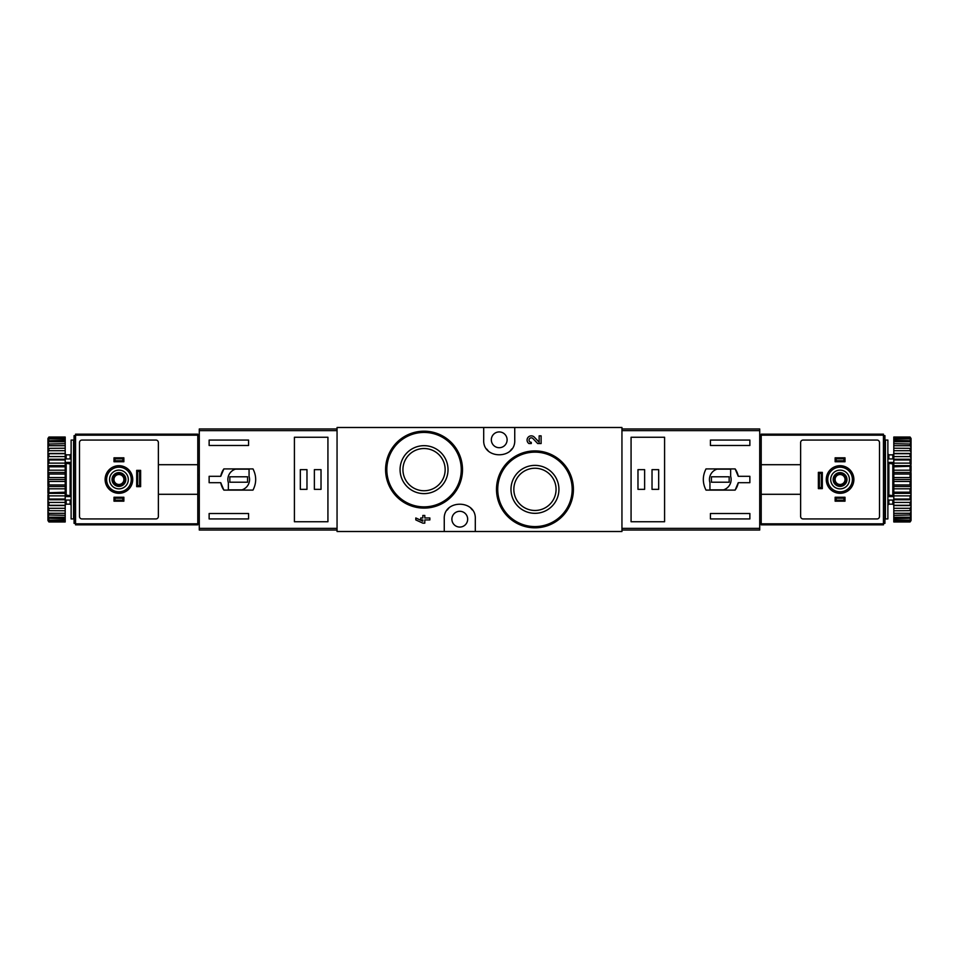 <?xml version="1.0" encoding="UTF-8"?>
<svg xmlns="http://www.w3.org/2000/svg" width="959" height="959" viewBox="0 0 959 959"><rect width="100%" height="100%" fill="white"/><g stroke="black" fill="none" stroke-linecap="round" stroke-linejoin="round"><path stroke-width="1.44" d="M483.696 427.498L337.053 427.498L337.053 531.502L444.257 531.502L444.257 519.179C443.058 499.255 476.479 499.219 475.304 519.179L475.304 531.502L621.947 531.502L621.947 427.498L483.696 427.498L483.696 439.821C482.521 459.781 515.942 459.745 514.743 439.821L514.743 427.498M531.286 443.549L528.912 443.549A4.22 4.22 0 0 1 528.073 437.34A4.22 4.22 0 0 1 534.331 437.16L539.15 442.219L539.15 435.854L541.116 435.854L541.116 443.549L537.699 443.549L532.904 438.515A2.254 2.254 0 0 0 529.212 439.186A2.254 2.254 0 0 0 531.286 442.315L531.286 443.549M562.238 462.262L549.771 453.883M451.198 442.423L438.826 434.151M424.801 515.451L422.835 515.451L422.835 517.956L420.737 517.956L420.737 519.922L422.835 519.922L422.835 521.181L415.81 517.956L415.81 519.922L422.835 523.146L424.801 523.146L424.801 519.922L429.86 519.922L429.86 517.956L424.801 517.956L424.801 515.451M444.257 531.502L475.304 531.502M534.954 465.379A23.975 23.975 0 0 1 555.717 501.341A23.975 23.975 0 0 1 514.192 501.341A23.975 23.975 0 0 1 534.954 465.379M534.954 450.91A38.444 38.444 0 0 1 568.255 508.582A38.444 38.444 0 0 1 501.653 508.582A38.444 38.444 0 0 1 534.954 450.91A38.444 38.444 0 0 1 568.255 508.582A38.444 38.444 0 0 1 501.653 508.582A38.444 38.444 0 0 1 534.954 450.91M534.954 468.244A21.11 21.11 0 0 1 553.235 499.915A21.11 21.11 0 0 1 516.673 499.915A21.11 21.11 0 0 1 534.954 468.244M424.046 445.671A23.975 23.975 0 0 1 444.808 481.634A23.975 23.975 0 0 1 403.283 481.634A23.975 23.975 0 0 1 424.046 445.671M424.046 431.19A38.444 38.444 0 0 1 457.347 488.862A38.444 38.444 0 0 1 390.745 488.862A38.444 38.444 0 0 1 424.046 431.19A38.444 38.444 0 0 1 457.347 488.862A38.444 38.444 0 0 1 390.745 488.862A38.444 38.444 0 0 1 424.046 431.19M424.046 448.524A21.11 21.11 0 0 1 442.327 480.195A21.11 21.11 0 0 1 405.765 480.195A21.11 21.11 0 0 1 424.046 448.524M472.26 509.936A15.524 15.524 0 0 0 470.845 508.282M448.716 508.294A15.524 15.524 0 0 0 447.206 510.08M459.781 527.066A7.888 7.888 0 0 0 466.613 515.235A7.888 7.888 0 0 0 452.948 515.235A7.888 7.888 0 0 0 459.781 527.066M486.74 449.064A15.524 15.524 0 0 0 488.155 450.718M510.284 450.706A15.524 15.524 0 0 0 511.794 448.92M499.219 447.709A7.888 7.888 0 0 0 506.052 435.877A7.888 7.888 0 0 0 492.387 435.877A7.888 7.888 0 0 0 499.219 447.709M337.053 428.973L199.28 428.973L199.28 530.027L337.053 530.027M199.28 430.627L337.053 430.627L337.053 528.373L199.28 528.373M223.867 490.097L252.984 490.097C256.58 483.036 256.58 475.964 252.984 468.903L223.867 468.903A18.233 18.233 0 0 0 220.75 476.299L209.134 476.299L209.134 482.701L220.75 482.701A18.233 18.233 0 0 0 223.867 490.097L220.75 482.701M220.75 476.299L223.867 468.903M209.134 445.491L209.134 440.061L248.573 440.061L248.573 445.491L209.134 445.491M248.573 518.939L209.134 518.939L209.134 513.509L248.573 513.509L248.573 518.939M294.413 437.256L294.413 521.744L327.93 521.744L327.93 437.256L294.413 437.256M249.064 469.143L235.482 469.143A10.849 10.849 0 0 0 228.362 482.737L228.362 489.857L241.944 489.857A10.849 10.849 0 0 0 249.064 476.263L249.064 469.143M247.578 476.791L229.836 476.791L229.836 482.209L247.578 482.209L247.578 476.791M321.025 469.646L314.372 469.646L314.372 489.354L321.025 489.354L321.025 469.646M306.976 469.646L300.323 469.646L300.323 489.354L306.976 489.354L306.976 469.646M122.86 460.764L114.996 460.764L114.001 461.758L114.001 457.815L123.855 457.815L123.855 461.758L122.86 460.764L122.86 458.81L123.855 457.815M114.996 460.764L114.996 458.81L122.86 458.81M122.86 500.19L114.996 500.19L114.001 501.185L114.001 497.242L123.855 497.242L123.855 501.185L122.86 500.19L122.86 498.236L123.855 497.242M114.996 500.19L114.996 498.236L122.86 498.236M137.676 485.65L136.681 486.645L136.681 470.378L137.676 471.372L139.63 471.372L139.63 485.65L137.676 485.65L137.676 471.372M136.681 486.645L140.625 486.645L140.625 470.378L136.681 470.378M114.001 501.185L123.855 501.185M114.001 497.242L114.996 498.236M114.001 461.758L123.855 461.758M114.001 457.815L114.996 458.81M197.794 464.707L197.794 434.151L75.557 434.151L75.557 524.849L197.794 524.849L197.794 464.707L158.367 464.707M197.794 435.626L199.28 435.626M197.794 523.374L199.28 523.374M197.794 475.304L199.28 475.304M197.794 483.696L199.28 483.696M75.557 435.626L74.071 435.626L74.071 523.374L75.557 523.374M106.605 440.061L155.897 440.061A2.469 2.469 0 0 1 158.367 442.531L158.367 516.469A2.469 2.469 0 0 1 155.897 518.939L81.959 518.939A2.469 2.469 0 0 1 79.501 516.469L79.501 442.531A2.469 2.469 0 0 1 81.959 440.061L155.897 440.061M118.928 488.862A9.362 9.362 0 0 1 110.824 474.813A9.362 9.362 0 0 1 127.044 474.813A9.362 9.362 0 0 1 118.928 488.862M118.928 486.405A6.905 6.905 0 0 1 112.958 476.048A6.905 6.905 0 0 1 124.91 476.048A6.905 6.905 0 0 1 118.928 486.405M118.928 491.823A12.323 12.323 0 0 1 108.259 473.338A12.323 12.323 0 0 1 129.597 473.338A12.323 12.323 0 0 1 118.928 491.823M118.928 485.662A6.162 6.162 0 0 1 113.594 476.419A6.162 6.162 0 0 1 124.262 476.419A6.162 6.162 0 0 1 118.928 485.662M118.928 484.463A4.963 4.963 0 0 1 114.636 477.019A4.963 4.963 0 0 1 123.231 477.019A4.963 4.963 0 0 1 118.928 484.463M139.63 471.372L140.625 470.378M140.625 486.645L139.63 485.65M197.794 494.293L158.367 494.293M73.579 440.061L73.579 518.939L71.122 518.939L71.122 440.061L73.579 440.061M48.933 437.34L65.2 437.028L48.933 437.028L47.95 438.443L65.2 438.011L65.2 438.922L48.933 438.922L47.95 440.145L47.95 440.828L65.2 440.265L65.2 441.739L48.933 441.739L47.95 443.046L47.95 444.041L65.2 443.693L65.2 445.707L48.933 445.707L47.95 447.05L47.95 448.332L65.2 448.225L65.2 450.706L48.933 450.706L47.95 452.049L47.95 453.583L48.933 453.691L65.2 453.691L65.2 456.58L48.933 456.58L47.95 457.875L47.95 459.601L48.933 459.96L65.2 459.96L65.2 463.137L48.933 463.137L47.95 464.36L47.95 466.242L48.933 466.805L65.2 466.805L65.2 470.198L48.933 470.198L47.95 471.313L47.95 480.495L48.933 481.454L65.2 481.454L65.2 484.954L48.933 484.954L47.95 485.722L48.933 488.802L65.2 488.802L65.2 492.195L47.95 492.758L48.933 495.863L65.2 495.863L65.2 499.04L48.933 499.04L47.95 499.399L47.95 501.125L48.933 502.42L65.2 502.42L65.2 505.309L48.933 505.309L47.95 505.417L47.95 506.951L48.933 508.294L65.2 508.294L65.2 510.775L47.95 510.668L47.95 511.95L48.933 513.293L65.2 513.293L65.2 515.307L47.95 514.959L47.95 515.954L48.933 517.261L65.2 517.261L65.2 518.735L47.95 518.172L47.95 518.855L48.933 520.078L65.2 520.078L65.2 520.989L47.95 520.557L48.933 521.66L65.2 521.972L48.933 521.972L47.95 520.557M48.933 438.011L48.933 438.922M48.933 440.265L48.933 441.739M48.933 443.693L48.933 445.707M48.933 448.225L48.933 450.706M48.933 453.691L48.933 456.58M48.933 459.96L48.933 463.137M48.933 466.805L48.933 470.198M48.933 481.454L48.933 484.954M48.933 488.802L48.933 492.195M48.933 495.863L48.933 499.04M48.933 502.42L48.933 505.309M48.933 508.294L48.933 510.775M48.933 513.293L48.933 515.307M48.933 517.261L48.933 518.735M48.933 520.078L48.933 520.989M47.95 438.443L48.933 437.028M47.95 438.79L47.95 440.145M47.95 440.828L47.95 443.046M47.95 444.041L47.95 447.05M47.95 448.332L47.95 452.049M47.95 453.583L47.95 457.875M47.95 459.601L47.95 464.36M47.95 466.242L47.95 471.313M47.95 480.495L47.95 485.722M47.95 487.687L47.95 492.758M47.95 494.64L47.95 499.399M47.95 501.125L47.95 505.417M47.95 506.951L47.95 510.668M47.95 511.95L47.95 514.959M47.95 515.954L47.95 518.172M47.95 518.855L47.95 520.21M74.562 454.854L73.579 453.871M65.2 495.803L66.183 495.096L71.122 495.803M71.122 463.197L70.127 463.904L70.127 495.096M65.2 463.197L70.127 463.904M65.2 481.454L65.2 470.198M65.2 488.802L65.2 484.954M65.2 495.863L65.2 492.195M65.2 502.42L65.2 499.04M65.2 508.294L65.2 505.309M65.2 513.293L65.2 510.775M65.2 517.261L65.2 515.307M65.2 520.078L65.2 518.735M65.2 521.66L65.2 520.989M65.2 438.011L65.2 437.34M65.2 440.265L65.2 438.922M65.2 443.693L65.2 441.739M65.2 448.225L65.2 445.707M65.2 453.691L65.2 450.706M65.2 459.96L65.2 456.58M65.2 466.805L65.2 463.137M47.95 473.278L48.933 474.046L65.2 474.046M48.933 474.046L48.933 477.546L65.2 477.546M48.933 477.546L47.95 478.505M47.95 505.549L65.2 505.549M47.95 499.759L65.2 499.759M47.95 493.358L65.2 493.358M47.95 486.537L65.2 486.537M47.95 479.5L65.2 479.5M47.95 472.463L65.2 472.463M47.95 465.642L65.2 465.642M47.95 459.241L65.2 459.241M47.95 453.451L65.2 453.451M71.122 462.418L65.2 462.418M71.122 458.941L65.2 458.941M71.122 496.582L65.2 496.582M71.122 500.059L65.2 500.059M621.947 530.027L759.72 530.027L759.72 428.973L621.947 428.973M759.72 528.373L621.947 528.373L621.947 430.627L759.72 430.627M735.133 468.903L706.016 468.903C702.42 475.964 702.42 483.036 706.016 490.097L735.133 490.097A18.233 18.233 0 0 0 738.25 482.701L749.866 482.701L749.866 476.299L738.25 476.299A18.233 18.233 0 0 0 735.133 468.903L738.25 476.299M738.25 482.701L735.133 490.097M749.866 513.509L749.866 518.939L710.427 518.939L710.427 513.509L749.866 513.509M710.427 440.061L749.866 440.061L749.866 445.491L710.427 445.491L710.427 440.061M664.587 521.744L664.587 437.256L631.07 437.256L631.07 521.744L664.587 521.744M709.936 489.857L723.518 489.857A10.849 10.849 0 0 0 730.638 476.263L730.638 469.143L717.056 469.143A10.849 10.849 0 0 0 709.936 482.737L709.936 489.857M711.422 482.209L729.164 482.209L729.164 476.791L711.422 476.791L711.422 482.209M637.975 489.354L644.628 489.354L644.628 469.646L637.975 469.646L637.975 489.354M652.024 489.354L658.677 489.354L658.677 469.646L652.024 469.646L652.024 489.354M836.14 498.236L844.004 498.236L844.999 497.242L844.999 501.185L835.145 501.185L835.145 497.242L836.14 498.236L836.14 500.19L835.145 501.185M844.004 498.236L844.004 500.19L836.14 500.19M836.14 458.81L844.004 458.81L844.999 457.815L844.999 461.758L835.145 461.758L835.145 457.815L836.14 458.81L836.14 460.764L835.145 461.758M844.004 458.81L844.004 460.764L836.14 460.764M821.324 473.35L822.319 472.355L822.319 488.622L821.324 487.628L819.37 487.628L819.37 473.35L821.324 473.35L821.324 487.628M822.319 472.355L818.375 472.355L818.375 488.622L822.319 488.622M844.999 457.815L835.145 457.815M844.999 461.758L844.004 460.764M844.999 497.242L835.145 497.242M844.999 501.185L844.004 500.19M761.206 494.293L761.206 524.849L883.443 524.849L883.443 434.151L761.206 434.151L761.206 494.293L800.633 494.293M761.206 523.374L759.72 523.374M761.206 435.626L759.72 435.626M761.206 483.696L759.72 483.696M761.206 475.304L759.72 475.304M883.443 523.374L884.929 523.374L884.929 435.626L883.443 435.626L884.929 435.626M852.395 518.939L803.103 518.939A2.469 2.469 0 0 1 800.633 516.469L800.633 442.531A2.469 2.469 0 0 1 803.103 440.061L877.041 440.061A2.469 2.469 0 0 1 879.499 442.531L879.499 516.469A2.469 2.469 0 0 1 877.041 518.939L803.103 518.939M840.072 470.138A9.362 9.362 0 0 1 848.176 484.187A9.362 9.362 0 0 1 831.956 484.187A9.362 9.362 0 0 1 840.072 470.138M840.072 472.595A6.905 6.905 0 0 1 846.042 482.952A6.905 6.905 0 0 1 834.09 482.952A6.905 6.905 0 0 1 840.072 472.595M840.072 467.177A12.323 12.323 0 0 1 850.741 485.662A12.323 12.323 0 0 1 829.403 485.662A12.323 12.323 0 0 1 840.072 467.177M840.072 473.338A6.162 6.162 0 0 1 845.406 482.581A6.162 6.162 0 0 1 834.738 482.581A6.162 6.162 0 0 1 840.072 473.338M840.072 474.537A4.963 4.963 0 0 1 844.364 481.981A4.963 4.963 0 0 1 835.769 481.981A4.963 4.963 0 0 1 840.072 474.537M819.37 487.628L818.375 488.622M818.375 472.355L819.37 473.35M761.206 464.707L800.633 464.707M885.421 518.939L885.421 440.061L887.878 440.061L887.878 518.939L885.421 518.939M910.067 521.66L893.8 521.972L910.067 521.972L911.05 520.557L893.8 520.989L893.8 520.078L910.067 520.078L911.05 518.855L911.05 518.172L893.8 518.735L893.8 517.261L910.067 517.261L911.05 515.954L911.05 514.959L893.8 515.307L893.8 513.293L910.067 513.293L911.05 511.95L911.05 510.668L893.8 510.775L893.8 508.294L910.067 508.294L911.05 506.951L911.05 505.417L910.067 505.309L893.8 505.309L893.8 502.42L910.067 502.42L911.05 501.125L911.05 499.399L910.067 499.04L893.8 499.04L893.8 495.863L910.067 495.863L911.05 494.64L911.05 492.758L910.067 492.195L893.8 492.195L893.8 488.802L910.067 488.802L911.05 487.687L911.05 478.505L910.067 477.546L893.8 477.546L893.8 474.046L910.067 474.046L911.05 473.278L910.067 470.198L893.8 470.198L893.8 466.805L911.05 466.242L910.067 463.137L893.8 463.137L893.8 459.96L910.067 459.96L911.05 459.601L911.05 457.875L910.067 456.58L893.8 456.58L893.8 453.691L910.067 453.691L911.05 453.583L911.05 452.049L910.067 450.706L893.8 450.706L893.8 448.225L911.05 448.332L911.05 447.05L910.067 445.707L893.8 445.707L893.8 443.693L911.05 444.041L911.05 443.046L910.067 441.739L893.8 441.739L893.8 440.265L911.05 440.828L911.05 440.145L910.067 438.922L893.8 438.922L893.8 438.011L911.05 438.443L910.067 437.34L893.8 437.028L910.067 437.028L911.05 438.443M910.067 520.989L910.067 520.078M910.067 518.735L910.067 517.261M910.067 515.307L910.067 513.293M910.067 510.775L910.067 508.294M910.067 505.309L910.067 502.42M910.067 499.04L910.067 495.863M910.067 492.195L910.067 488.802M910.067 477.546L910.067 474.046M910.067 470.198L910.067 466.805M910.067 463.137L910.067 459.96M910.067 456.58L910.067 453.691M910.067 450.706L910.067 448.225M910.067 445.707L910.067 443.693M910.067 441.739L910.067 440.265M910.067 438.922L910.067 438.011M911.05 520.557L910.067 521.972L893.8 521.972M911.05 520.21L911.05 518.855M911.05 518.172L911.05 515.954M911.05 514.959L911.05 511.95M911.05 510.668L911.05 506.951M911.05 505.417L911.05 501.125M911.05 499.399L911.05 494.64M911.05 492.758L911.05 487.687M911.05 478.505L911.05 473.278M911.05 471.313L911.05 466.242M911.05 464.36L911.05 459.601M911.05 457.875L911.05 453.583M911.05 452.049L911.05 448.332M911.05 447.05L911.05 444.041M911.05 443.046L911.05 440.828M911.05 440.145L911.05 438.79M884.438 504.146L885.421 505.129M893.8 463.197L892.817 463.904L887.878 463.197M887.878 495.803L888.873 495.096L888.873 463.904M893.8 495.803L888.873 495.096M893.8 477.546L893.8 488.802M893.8 470.198L893.8 474.046M893.8 463.137L893.8 466.805M893.8 456.58L893.8 459.96M893.8 450.706L893.8 453.691M893.8 445.707L893.8 448.225M893.8 441.739L893.8 443.693M893.8 438.922L893.8 440.265M893.8 437.34L893.8 438.011M893.8 520.989L893.8 521.66M893.8 518.735L893.8 520.078M893.8 515.307L893.8 517.261M893.8 510.775L893.8 513.293M893.8 505.309L893.8 508.294M893.8 499.04L893.8 502.42M893.8 492.195L893.8 495.863M911.05 485.722L910.067 484.954L893.8 484.954M910.067 484.954L910.067 481.454L893.8 481.454M910.067 481.454L911.05 480.495M911.05 453.451L893.8 453.451M911.05 459.241L893.8 459.241M911.05 465.642L893.8 465.642M911.05 472.463L893.8 472.463M911.05 479.5L893.8 479.5M911.05 486.537L893.8 486.537M911.05 493.358L893.8 493.358M911.05 499.759L893.8 499.759M911.05 505.549L893.8 505.549M887.878 496.582L893.8 496.582M887.878 500.059L893.8 500.059M887.878 462.418L893.8 462.418M887.878 458.941L893.8 458.941M534.954 452.145A37.221 37.221 0 0 1 567.189 507.97A37.221 37.221 0 0 1 502.72 507.97A37.221 37.221 0 0 1 534.954 452.145M424.046 432.425A37.221 37.221 0 0 1 456.28 488.251A37.221 37.221 0 0 1 391.811 488.251A37.221 37.221 0 0 1 424.046 432.425M75.557 435.182L197.794 435.182M75.557 523.818L197.794 523.818M118.928 493.298A13.798 13.798 0 0 1 106.976 472.595A13.798 13.798 0 0 1 130.88 472.595A13.798 13.798 0 0 1 118.928 493.298M66.183 458.941L66.183 454.854L70.127 454.854L70.127 458.941M70.127 500.059L70.127 504.146L71.122 505.129M66.183 500.059L66.183 504.146L70.127 504.146M66.183 463.904L66.183 495.096M883.443 523.818L761.206 523.818M883.443 435.182L761.206 435.182M840.072 465.702A13.798 13.798 0 0 1 852.024 486.405A13.798 13.798 0 0 1 828.12 486.405A13.798 13.798 0 0 1 840.072 465.702M892.817 500.059L892.817 504.146L888.873 504.146L888.873 500.059M888.873 458.941L888.873 454.854L887.878 453.871M892.817 458.941L892.817 454.854L888.873 454.854M892.817 495.096L892.817 463.904M70.127 454.854L71.122 453.871M66.183 454.854L65.2 453.871M66.183 504.146L65.2 505.129M74.562 504.146L73.579 505.129M888.873 504.146L887.878 505.129M892.817 504.146L893.8 505.129M892.817 454.854L893.8 453.871M884.438 454.854L885.421 453.871"/></g></svg>
